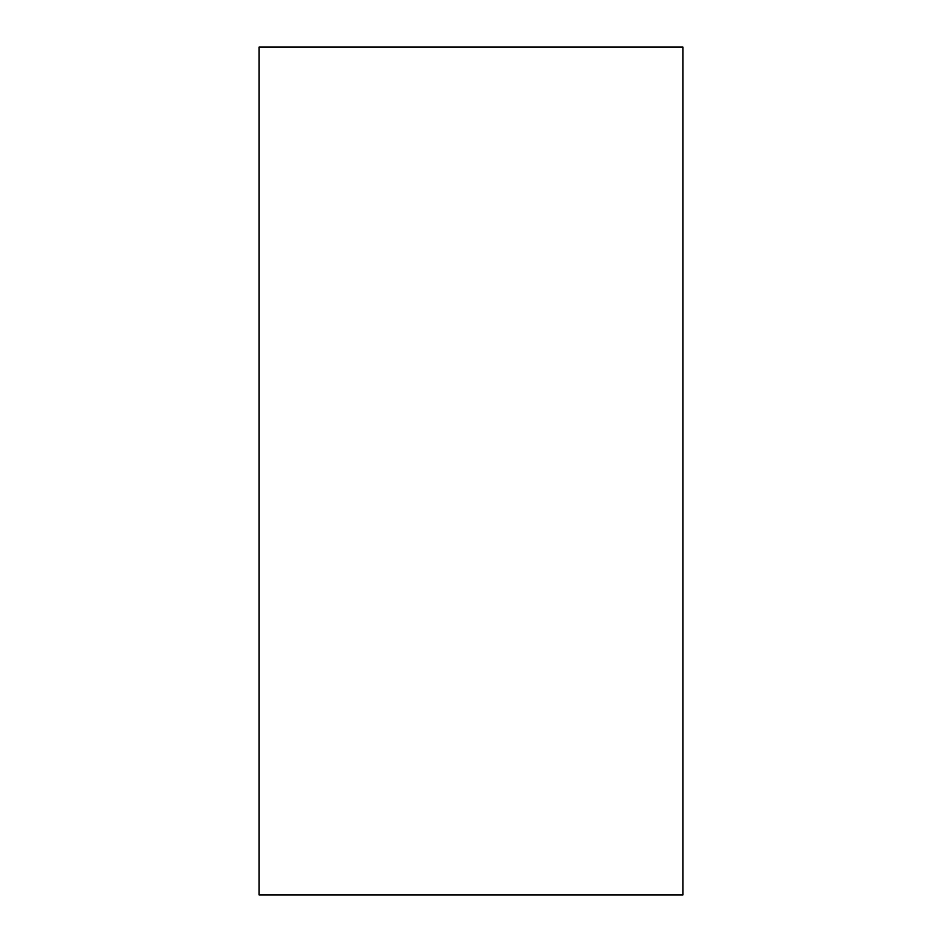 <?xml version="1.0" encoding="UTF-8"?>
<svg xmlns="http://www.w3.org/2000/svg" width="942" height="942" viewBox="0 0 942 942"><rect width="100%" height="100%" fill="white"/><g stroke="black" fill="none" stroke-linecap="round" stroke-linejoin="round"><path stroke-width="1.41" d="M259.05 894.9L682.95 894.9L682.95 47.1L259.05 47.1L259.05 894.9"/></g></svg>

